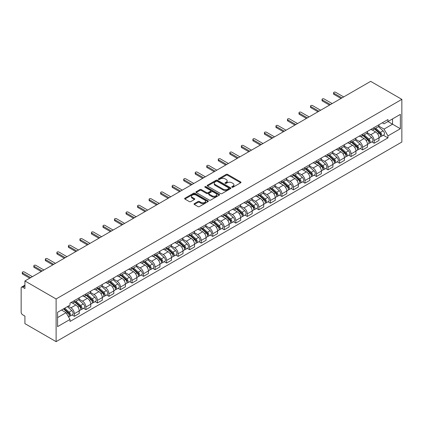 <?xml version="1.0" encoding="UTF-8"?>
<svg xmlns="http://www.w3.org/2000/svg" width="423" height="423" viewBox="0 0 423 423"><rect width="100%" height="100%" fill="white"/><g stroke="black" fill="none" stroke-linecap="round" stroke-linejoin="round"><path stroke-width="0.63" d="M231.957 187.23A0.719 0.412 0 0 0 232.973 187.23L240.682 182.784A1.026 0.592 0 0 0 240.978 182.366A1.026 0.592 0 0 0 240.682 181.943L227.622 174.408A1.026 0.592 0 0 0 226.173 174.408L218.464 178.855A0.719 0.412 0 0 0 218.252 179.151A0.719 0.412 0 0 0 218.464 179.442A0.719 0.412 0 0 0 219.479 179.442L220.478 178.866A3.284 1.893 0 0 1 225.121 178.866L226.205 179.495A3.284 1.893 0 0 1 227.167 180.833A3.284 1.893 0 0 1 226.205 182.176L225.21 182.752A0.719 0.412 0 0 0 224.999 183.043A0.719 0.412 0 0 0 225.21 183.339A0.719 0.412 0 0 0 226.226 183.339L227.225 182.762A3.284 1.893 0 0 1 231.867 182.762L232.951 183.392A3.284 1.893 0 0 1 233.914 184.729A3.284 1.893 0 0 1 232.951 186.072L231.957 186.649A0.719 0.412 0 0 0 231.746 186.94A0.719 0.412 0 0 0 231.957 187.23L231.957 186.649M194.321 203.643A1.026 0.592 0 0 0 194.025 204.06A1.026 0.592 0 0 0 194.321 204.478L197.985 206.593A1.026 0.592 0 0 0 199.439 206.593L208 201.649A1.026 0.592 0 0 0 208.301 201.232A1.026 0.592 0 0 0 208 200.814L194.94 193.274A1.026 0.592 0 0 0 193.491 193.274L184.93 198.218A1.026 0.592 0 0 0 184.629 198.636A1.026 0.592 0 0 0 184.93 199.053L189.356 201.607A1.026 0.592 0 0 0 190.805 201.607L194.469 199.492A1.026 0.592 0 0 0 194.77 199.074A1.026 0.592 0 0 0 194.469 198.657L192.275 197.388A2.744 1.586 0 0 1 191.471 196.267A2.744 1.586 0 0 1 193.163 194.807A2.744 1.586 0 0 1 196.156 195.151L204.753 200.111A2.744 1.586 0 0 1 205.557 201.232A2.744 1.586 0 0 1 203.86 202.696A2.744 1.586 0 0 1 200.872 202.353L199.439 201.528A1.026 0.592 0 0 0 197.985 201.528L194.321 203.643L194.321 204.478M56.111 298.976L24.92 280.967L370.659 81.353L401.85 99.363L56.111 298.976L56.111 341.647L401.85 142.033L401.85 99.363M220.547 193.57A1.026 0.592 0 0 0 222.001 193.57L230.561 188.626A1.026 0.592 0 0 0 230.863 188.209A1.026 0.592 0 0 0 230.561 187.786L217.501 180.251A1.026 0.592 0 0 0 216.053 180.251L207.492 185.189A1.026 0.592 0 0 0 207.191 185.607A1.026 0.592 0 0 0 207.492 186.03L220.547 193.57M205.277 187.389A0.719 0.412 0 0 1 206.001 187.489L219.267 195.146L210.717 200.079A1.026 0.592 0 0 1 209.269 200.079L196.209 192.539L199.873 190.44L199.873 189.589L196.209 191.704A1.026 0.592 0 0 0 195.907 192.121A1.026 0.592 0 0 0 196.209 192.539L196.209 191.704M199.873 190.44A1.026 0.592 0 0 1 201.322 190.44L201.322 189.589A1.026 0.592 0 0 0 199.873 189.589M201.322 189.589L206.62 192.645A1.026 0.592 0 0 0 208.068 192.645L210.501 191.244A1.026 0.592 0 0 0 210.802 190.826A1.026 0.592 0 0 0 210.501 190.403L204.986 187.22A0.719 0.412 0 0 1 204.78 186.929A0.719 0.412 0 0 1 205.218 186.548A0.719 0.412 0 0 1 206.001 186.638L219.278 194.3A1.026 0.592 0 0 1 219.579 194.717A1.026 0.592 0 0 1 219.278 195.14L219.278 194.3M24.92 280.967L24.92 288.518L22.631 287.196A2.089 1.206 -120 0 0 21.584 287.095A2.089 1.206 -120 0 0 21.15 288.052L21.15 312.2A2.089 1.206 -120 0 0 22.631 314.765L24.92 316.087L24.92 323.637L56.111 341.647M374.133 127.524A4.806 2.776 60 0 1 373.139 129.681L378.019 126.868A4.806 2.776 -120 0 0 379.013 124.711M367.212 132.7L370.733 134.736A4.806 2.776 60 0 1 374.133 140.626L379.013 137.808A4.806 2.776 -120 0 0 375.613 131.918L372.124 129.903M379.013 137.808L379.013 140.41L374.133 143.228L371.796 141.879M373.139 129.681A4.806 2.776 60 0 1 370.77 129.464M374.133 140.626L374.133 143.228M362.606 134.181A4.806 2.776 60 0 1 361.607 136.338L366.487 133.525A4.806 2.776 -120 0 0 367.481 131.363M360.264 148.536L362.606 149.885L367.481 147.067L367.481 144.465A4.806 2.776 -120 0 0 364.081 138.575L360.592 136.56M361.607 136.338A4.806 2.776 60 0 1 359.243 136.121M355.68 139.357L359.206 141.393A4.806 2.776 60 0 1 362.606 147.283L362.606 149.885M351.074 140.838A4.806 2.776 60 0 1 350.08 142.995L354.955 140.182A4.806 2.776 -120 0 0 355.955 138.02M348.737 155.188L351.074 156.542L355.955 153.723L355.955 151.122A4.806 2.776 -120 0 0 352.555 145.232L349.06 143.217M350.08 142.995A4.806 2.776 60 0 1 347.711 142.778M344.153 146.014L347.674 148.05A4.806 2.776 60 0 1 351.074 153.94L351.074 156.542M339.547 147.495A4.806 2.776 60 0 1 338.548 149.652L343.428 146.834A4.806 2.776 -120 0 0 344.422 144.677M337.205 161.845L339.547 163.199L344.422 160.38L344.422 157.779A4.806 2.776 -120 0 0 341.023 151.889L337.533 149.874M338.548 149.652A4.806 2.776 60 0 1 336.185 149.435M332.621 152.671L336.148 154.707A4.806 2.776 60 0 1 339.547 160.592L339.547 163.199M328.015 154.152A4.806 2.776 60 0 1 327.021 156.309L331.896 153.491A4.806 2.776 -120 0 0 332.896 151.334M325.678 168.502L328.015 169.856L332.896 167.037L332.896 164.436A4.806 2.776 -120 0 0 329.496 158.546L326.001 156.531M327.021 156.309A4.806 2.776 60 0 1 324.653 156.092M321.094 159.328L324.615 161.364A4.806 2.776 60 0 1 328.015 167.249L328.015 169.856M316.489 160.809A4.806 2.776 60 0 1 315.489 162.966L320.37 160.148A4.806 2.776 -120 0 0 321.364 157.991M314.146 175.159L316.489 176.513L321.364 173.694L321.364 171.093A4.806 2.776 -120 0 0 317.964 165.203L314.474 163.188M315.489 162.966A4.806 2.776 60 0 1 313.126 162.749M309.562 165.985L313.089 168.021A4.806 2.776 60 0 1 316.489 173.906L316.489 176.513M304.957 167.466A4.806 2.776 60 0 1 303.963 169.623L308.838 166.805A4.806 2.776 -120 0 0 309.837 164.647M302.619 181.816L304.957 183.17L309.837 180.351L309.837 177.75A4.806 2.776 -120 0 0 306.437 171.86L302.942 169.845M303.963 169.623A4.806 2.776 60 0 1 301.594 169.406M298.035 172.642L301.557 174.678A4.806 2.776 60 0 1 304.957 180.563L304.957 183.17M293.425 174.123A4.806 2.776 60 0 1 292.43 176.28L297.311 173.462A4.806 2.776 -120 0 0 298.305 171.304M291.087 188.473L293.425 189.821L298.305 187.008L298.305 184.407A4.806 2.776 -120 0 0 294.905 178.517L291.415 176.502M292.43 176.28A4.806 2.776 60 0 1 290.062 176.063M286.503 179.299L290.025 181.33A4.806 2.776 60 0 1 293.425 187.22L293.425 189.821M281.898 180.78A4.806 2.776 60 0 1 280.904 182.937L285.779 180.119A4.806 2.776 -120 0 0 286.773 177.961M279.561 195.13L281.898 196.478L286.773 193.665L286.773 191.059A4.806 2.776 -120 0 0 283.373 185.174L279.883 183.159M280.904 182.937A4.806 2.776 60 0 1 278.535 182.72M274.976 185.956L278.498 187.986A4.806 2.776 60 0 1 281.898 193.877L281.898 196.478M270.366 187.431A4.806 2.776 60 0 1 269.372 189.594L274.252 186.776A4.806 2.776 -120 0 0 275.246 184.618M268.029 201.787L270.366 203.135L275.246 200.322L275.246 197.715A4.806 2.776 -120 0 0 271.846 191.831L268.356 189.811M269.372 189.594A4.806 2.776 60 0 1 267.003 189.377M263.444 192.613L266.966 194.643A4.806 2.776 60 0 1 270.366 200.534L270.366 203.135M258.839 194.088A4.806 2.776 60 0 1 257.84 196.251L262.72 193.433A4.806 2.776 -120 0 0 263.714 191.275M256.497 208.444L258.839 209.792L263.714 206.979L263.714 204.372A4.806 2.776 -120 0 0 260.314 198.487L256.824 196.468M257.84 196.251A4.806 2.776 60 0 1 255.476 196.034M251.918 199.27L255.439 201.3A4.806 2.776 60 0 1 258.839 207.191L258.839 209.792M247.307 200.745A4.806 2.776 60 0 1 246.313 202.908L251.188 200.09A4.806 2.776 -120 0 0 252.187 197.932M244.97 215.101L247.307 216.449L252.187 213.636L252.187 211.029A4.806 2.776 -120 0 0 248.787 205.144L245.298 203.125M246.313 202.908A4.806 2.776 60 0 1 243.944 202.686M240.386 205.927L243.907 207.957A4.806 2.776 60 0 1 247.307 213.848L247.307 216.449M235.78 207.402A4.806 2.776 60 0 1 234.781 209.559L239.661 206.747A4.806 2.776 -120 0 0 240.655 204.589M233.438 221.758L235.78 223.106L240.655 220.288L240.655 217.686A4.806 2.776 -120 0 0 237.255 211.796L233.766 209.782M234.781 209.559A4.806 2.776 60 0 1 232.417 209.343M228.854 212.579L232.38 214.614A4.806 2.776 60 0 1 235.78 220.505L235.78 223.106M224.248 214.059A4.806 2.776 60 0 1 223.254 216.216L228.129 213.404A4.806 2.776 -120 0 0 229.129 211.246M221.911 228.415L224.248 229.763L229.129 226.945L229.129 224.343A4.806 2.776 -120 0 0 225.729 218.453L222.234 216.439M223.254 216.216A4.806 2.776 60 0 1 220.885 216M217.327 219.236L220.848 221.271A4.806 2.776 60 0 1 224.248 227.162L224.248 229.763M212.721 220.716A4.806 2.776 60 0 1 211.722 222.873L216.602 220.06A4.806 2.776 -120 0 0 217.596 217.903M210.379 235.072L212.721 236.42L217.596 233.602L217.596 231A4.806 2.776 -120 0 0 214.197 225.11L210.707 223.095M211.722 222.873A4.806 2.776 60 0 1 209.359 222.657M205.795 225.893L209.322 227.928A4.806 2.776 60 0 1 212.721 233.819L212.721 236.42M201.189 227.373A4.806 2.776 60 0 1 200.195 229.53L205.07 226.717A4.806 2.776 -120 0 0 206.07 224.555M198.852 241.723L201.189 243.077L206.07 240.259L206.07 237.657A4.806 2.776 -120 0 0 202.67 231.767L199.175 229.752M200.195 229.53A4.806 2.776 60 0 1 197.827 229.314M194.268 232.55L197.79 234.585A4.806 2.776 60 0 1 201.189 240.476L201.189 243.077M189.663 234.03A4.806 2.776 60 0 1 188.663 236.187L193.544 233.374A4.806 2.776 -120 0 0 194.538 231.212M187.32 248.38L189.663 249.734L194.538 246.916L194.538 244.314A4.806 2.776 -120 0 0 191.138 238.424L187.648 236.409M188.663 236.187A4.806 2.776 60 0 1 186.3 235.971M182.736 239.207L186.263 241.242A4.806 2.776 60 0 1 189.663 247.132L189.663 249.734M178.131 240.687A4.806 2.776 60 0 1 177.137 242.844L182.012 240.026A4.806 2.776 -120 0 0 183.006 237.869M175.794 255.037L178.131 256.391L183.011 253.573L183.011 250.971A4.806 2.776 -120 0 0 179.611 245.081L176.116 243.066M177.137 242.844A4.806 2.776 60 0 1 174.768 242.628M171.209 245.863L174.731 247.899A4.806 2.776 60 0 1 178.131 253.784L178.131 256.391M166.599 247.344A4.806 2.776 60 0 1 165.605 249.501L170.485 246.683A4.806 2.776 -120 0 0 171.479 244.526M164.261 261.694L166.599 263.048L171.479 260.23L171.479 257.628A4.806 2.776 -120 0 0 168.079 251.738L164.589 249.723M165.605 249.501A4.806 2.776 60 0 1 163.236 249.284M159.677 252.52L163.199 254.556A4.806 2.776 60 0 1 166.599 260.441L166.599 263.048M155.072 254.001A4.806 2.776 60 0 1 154.078 256.158L158.953 253.34A4.806 2.776 -120 0 0 159.947 251.183M152.735 268.351L155.072 269.705L159.947 266.887L159.947 264.285A4.806 2.776 -120 0 0 156.547 258.395L153.057 256.38M154.078 256.158A4.806 2.776 60 0 1 151.709 255.941M148.15 259.177L151.672 261.213A4.806 2.776 60 0 1 155.072 267.098L155.072 269.705M143.54 260.658A4.806 2.776 60 0 1 142.546 262.815L147.426 259.997A4.806 2.776 -120 0 0 148.42 257.84M141.203 275.008L143.54 276.356L148.42 273.544L148.42 270.942A4.806 2.776 -120 0 0 145.02 265.052L141.531 263.037M142.546 262.815A4.806 2.776 60 0 1 140.177 262.598M136.618 265.834L140.14 267.87A4.806 2.776 60 0 1 143.54 273.755L143.54 276.356M132.013 267.315A4.806 2.776 60 0 1 131.014 269.472L135.894 266.654A4.806 2.776 -120 0 0 136.888 264.497M129.671 281.665L132.013 283.013L136.888 280.2L136.888 277.599A4.806 2.776 -120 0 0 133.488 271.709L129.998 269.694M131.014 269.472A4.806 2.776 60 0 1 128.65 269.255M125.092 272.491L128.613 274.522A4.806 2.776 60 0 1 132.013 280.412L132.013 283.013M120.481 273.972A4.806 2.776 60 0 1 119.487 276.129L124.362 273.311A4.806 2.776 -120 0 0 125.361 271.154M118.144 288.322L120.481 289.67L125.361 286.857L125.361 284.251A4.806 2.776 -120 0 0 121.961 278.366L118.466 276.351M119.487 276.129A4.806 2.776 60 0 1 117.118 275.912M113.56 279.148L117.081 281.179A4.806 2.776 60 0 1 120.481 287.069L120.481 289.67M108.954 280.623A4.806 2.776 60 0 1 107.955 282.786L112.835 279.968A4.806 2.776 -120 0 0 113.829 277.811M106.612 294.979L108.954 296.327L113.829 293.514L113.829 290.908A4.806 2.776 -120 0 0 110.429 285.023L106.94 283.003M107.955 282.786A4.806 2.776 60 0 1 105.591 282.569M102.028 285.805L105.554 287.836A4.806 2.776 60 0 1 108.954 293.726L108.954 296.327M97.422 287.28A4.806 2.776 60 0 1 96.428 289.443L101.303 286.625A4.806 2.776 -120 0 0 102.303 284.468M95.085 301.636L97.422 302.984L102.303 300.171L102.303 297.565A4.806 2.776 -120 0 0 98.903 291.68L95.408 289.66M96.428 289.443A4.806 2.776 60 0 1 94.059 289.226M90.501 292.462L94.022 294.493A4.806 2.776 60 0 1 97.422 300.383L97.422 302.984M85.895 293.937A4.806 2.776 60 0 1 84.896 296.1L89.776 293.282A4.806 2.776 -120 0 0 90.771 291.124M83.553 308.293L85.895 309.641L90.771 306.828L90.771 304.222A4.806 2.776 -120 0 0 87.371 298.337L83.881 296.317M84.896 296.1A4.806 2.776 60 0 1 82.533 295.878M78.969 299.114L82.496 301.15A4.806 2.776 60 0 1 85.895 307.04L85.895 309.641M74.363 300.594A4.806 2.776 60 0 1 73.369 302.752L78.244 299.939A4.806 2.776 -120 0 0 79.244 297.781M72.026 314.95L74.363 316.298L79.244 313.48L79.244 310.879A4.806 2.776 -120 0 0 75.844 304.988L72.349 302.974M73.369 302.752A4.806 2.776 60 0 1 71.001 302.535M68.156 306.183L70.964 307.807A4.806 2.776 60 0 1 74.363 313.697L74.363 316.298M382.302 122.807L384.036 123.812L400.37 114.384L392.539 118.905L392.539 124.198L384.036 129.105L378.744 126.043M57.586 317.578L66.088 312.671L70.001 319.455L57.586 326.625L57.586 312.285L70.001 305.12L70.001 303.111L387.954 119.545L387.954 121.549L400.37 128.719L387.954 135.889L384.036 129.105M400.37 114.384L400.37 128.719M70.001 319.455L70.001 321.464L387.954 137.893L387.954 135.889M66.088 312.671L61.504 310.027M383.328 135.223L387.954 137.893M232.243 187.336L232.951 186.924A3.284 1.893 0 0 0 233.914 185.586L233.914 184.729M227.167 180.833L227.167 181.689A3.284 1.893 0 0 1 226.205 183.027L225.496 183.439M240.666 182.789L227.622 175.259A1.026 0.592 0 0 0 226.173 175.259L218.749 179.542M230.546 188.632L217.501 181.102A1.026 0.592 0 0 0 216.053 181.102L207.503 186.035M228.748 188.499A0.719 0.412 0 0 0 228.954 188.209A0.719 0.412 0 0 0 228.748 187.912L217.285 181.298A0.719 0.412 0 0 0 216.269 181.298L215.217 181.901A3.284 1.893 0 0 0 214.255 183.244A3.284 1.893 0 0 0 215.217 184.581L223.053 189.107A3.284 1.893 0 0 0 227.696 189.107L228.748 188.499L228.748 189.351A0.719 0.412 0 0 0 228.954 189.06L228.954 188.209M214.255 183.244L214.255 184.095A3.284 1.893 0 0 0 215.217 185.438L215.217 184.581M228.748 189.351L227.696 189.959A3.284 1.893 0 0 1 223.053 189.959L215.217 185.438M201.322 190.44L206.62 193.501A1.026 0.592 0 0 0 208.068 193.501L210.501 192.095A1.026 0.592 0 0 0 210.802 191.677L210.802 190.826M212.113 195.817A2.744 1.586 0 0 0 215.106 196.161A2.744 1.586 0 0 0 216.798 194.696A2.744 1.586 0 0 0 215.994 193.581L212.97 191.831A1.026 0.592 0 0 0 211.516 191.831L209.089 193.232A1.026 0.592 0 0 0 208.788 193.649A1.026 0.592 0 0 0 209.089 194.072L212.113 195.817L212.113 196.674A2.744 1.586 0 0 0 215.106 197.018A2.744 1.586 0 0 0 216.798 195.553L216.798 194.696M208.788 193.649L208.788 194.506A1.026 0.592 0 0 0 209.089 194.924L209.089 194.072M212.113 196.674L209.089 194.924M205.557 201.232L205.557 202.088A2.744 1.586 0 0 1 203.86 203.548A2.744 1.586 0 0 1 200.872 203.204L199.439 202.379A1.026 0.592 0 0 0 197.985 202.379L194.337 204.489M191.471 196.267L191.471 197.123A2.744 1.586 0 0 0 192.275 198.244L192.275 197.388M194.453 199.503L192.275 198.244M207.984 201.66L194.94 194.125A1.026 0.592 0 0 0 193.491 194.125L184.941 199.064M374.466 128.915L379.167 133.108A2.612 1.507 60 0 1 379.986 137.147L379.013 137.713M374.593 129.026L376.803 130.305M374.942 128.64L380.171 133.308A1.253 0.724 60 0 1 380.563 135.244A1.253 0.724 60 0 1 380.451 135.291M375.724 128.19L380.425 132.383A2.612 1.507 60 0 1 381.245 136.423A2.612 1.507 60 0 1 380.451 136.507M378.342 126.62L383.085 130.844A2.612 1.507 60 0 1 383.904 134.889L381.245 136.423M341.023 98.464L333.927 94.371A1.2 0.693 180 0 1 333.578 93.88L333.578 92.769A1.2 0.693 -0 0 0 333.927 93.261L341.985 97.909M343.682 96.93L335.629 92.277A1.2 0.693 -0 0 0 334.318 92.129A1.2 0.693 -0 0 0 333.578 92.769M362.939 135.572L367.635 139.764A2.612 1.507 60 0 1 368.454 143.804L367.481 144.37M363.061 135.683L365.276 136.962M363.41 135.297L368.639 139.965A1.253 0.724 60 0 1 369.036 141.901A1.253 0.724 60 0 1 368.919 141.948M364.192 134.847L368.893 139.04A2.612 1.507 60 0 1 369.713 143.08A2.612 1.507 60 0 1 368.925 143.164M366.815 133.271L371.553 137.501A2.612 1.507 60 0 1 372.372 141.541L369.713 143.08M351.407 142.228L356.108 146.421A2.612 1.507 60 0 1 356.927 150.461L355.955 151.027M351.534 142.34L353.744 143.619M351.883 141.954L357.112 146.622A1.253 0.724 60 0 1 357.504 148.558A1.253 0.724 60 0 1 357.387 148.605M352.666 141.504L357.361 145.697A2.612 1.507 60 0 1 358.186 149.737A2.612 1.507 60 0 1 357.393 149.821M355.283 139.928L360.026 144.158A2.612 1.507 60 0 1 360.845 148.198L358.186 149.737M329.496 105.121L322.4 101.028A1.2 0.693 180 0 1 322.046 100.537L322.046 99.426A1.2 0.693 -0 0 0 322.4 99.918L330.453 104.566M332.155 103.587L324.097 98.934A1.2 0.693 -0 0 0 322.791 98.786A1.2 0.693 -0 0 0 322.046 99.426M317.964 111.778L310.868 107.685A1.2 0.693 180 0 1 310.519 107.193L310.519 106.083A1.2 0.693 -0 0 0 310.868 106.575L318.926 111.223M320.623 110.244L312.571 105.591A1.2 0.693 -0 0 0 311.259 105.443A1.2 0.693 -0 0 0 310.519 106.083M339.88 148.885L344.576 153.078A2.612 1.507 60 0 1 345.395 157.118L344.422 157.679M340.002 148.996L342.212 150.271M340.351 148.61L345.58 153.274A1.253 0.724 60 0 1 345.977 155.215A1.253 0.724 60 0 1 345.861 155.262M341.134 148.161L345.834 152.354A2.612 1.507 60 0 1 346.654 156.394A2.612 1.507 60 0 1 345.866 156.478M343.756 146.585L348.494 150.815A2.612 1.507 60 0 1 349.313 154.855L346.654 156.394M328.348 155.542L333.049 159.735A2.612 1.507 60 0 1 333.869 163.775L332.89 164.336M328.475 155.653L330.686 156.928M328.824 155.267L334.054 159.931A1.253 0.724 60 0 1 334.445 161.872A1.253 0.724 60 0 1 334.329 161.919M329.607 154.818L334.302 159.011A2.612 1.507 60 0 1 335.122 163.051A2.612 1.507 60 0 1 334.334 163.135M332.224 153.242L336.967 157.472A2.612 1.507 60 0 1 337.787 161.512L335.122 163.051M316.822 162.199L321.517 166.392A2.612 1.507 60 0 1 322.337 170.432L321.364 170.992M316.943 162.31L319.154 163.585M317.292 161.924L322.522 166.588A1.253 0.724 60 0 1 322.913 168.528A1.253 0.724 60 0 1 322.802 168.576M318.075 161.475L322.775 165.668A2.612 1.507 60 0 1 323.595 169.708A2.612 1.507 60 0 1 322.807 169.792M320.697 159.899L325.435 164.129A2.612 1.507 60 0 1 326.255 168.169L323.595 169.708M306.437 118.435L299.341 114.337A1.2 0.693 180 0 1 298.987 113.85L298.987 112.74A1.2 0.693 -0 0 0 299.341 113.232L307.394 117.88M309.097 116.901L301.039 112.248A1.2 0.693 -0 0 0 299.727 112.1A1.2 0.693 -0 0 0 298.987 112.74M294.905 125.092L287.809 120.994A1.2 0.693 180 0 1 287.46 120.507L287.46 119.397A1.2 0.693 -0 0 0 287.809 119.889L295.867 124.536M297.565 123.558L289.512 118.905A1.2 0.693 -0 0 0 288.2 118.757A1.2 0.693 -0 0 0 287.46 119.397M283.373 131.749L276.282 127.651A1.2 0.693 180 0 1 275.928 127.164L275.928 126.054A1.2 0.693 -0 0 0 276.282 126.546L284.335 131.193M286.038 130.215L277.98 125.562A1.2 0.693 -0 0 0 276.668 125.409A1.2 0.693 -0 0 0 275.928 126.054M305.29 168.856L309.99 173.049A2.612 1.507 60 0 1 310.81 177.089L309.832 177.649M305.417 168.967L307.627 170.242M305.766 168.581L310.99 173.245A1.253 0.724 60 0 1 311.386 175.185A1.253 0.724 60 0 1 311.27 175.233M306.548 168.132L311.243 172.32A2.612 1.507 60 0 1 312.063 176.365A2.612 1.507 60 0 1 311.275 176.444M309.165 166.556L313.903 170.786A2.612 1.507 60 0 1 314.728 174.826L312.063 176.365M271.846 138.406L264.75 134.308A1.2 0.693 180 0 1 264.396 133.816L264.396 132.711A1.2 0.693 -0 0 0 264.75 133.197L272.809 137.85M274.506 136.867L266.453 132.219A1.2 0.693 -0 0 0 265.142 132.066A1.2 0.693 -0 0 0 264.396 132.711M293.763 175.513L298.458 179.706A2.612 1.507 60 0 1 299.278 183.746L298.305 184.306M293.885 175.624L296.095 176.899M294.234 175.238L299.463 179.902A1.253 0.724 60 0 1 299.854 181.842A1.253 0.724 60 0 1 299.743 181.89M295.016 174.784L299.717 178.977A2.612 1.507 60 0 1 300.536 183.022A2.612 1.507 60 0 1 299.748 183.101M297.639 173.213L302.376 177.443A2.612 1.507 60 0 1 303.196 181.483L300.536 183.022M260.314 145.063L253.224 140.965A1.2 0.693 180 0 1 252.869 140.473L252.869 139.368A1.2 0.693 -0 0 0 253.224 139.854L261.277 144.507M262.979 143.524L254.921 138.876A1.2 0.693 -0 0 0 253.61 138.723A1.2 0.693 -0 0 0 252.869 139.368M282.231 182.17L286.931 186.358A2.612 1.507 60 0 1 287.751 190.403L286.773 190.963M282.358 182.281L284.568 183.556M282.707 181.895L287.931 186.559A1.253 0.724 60 0 1 288.327 188.499A1.253 0.724 60 0 1 288.211 188.542M283.489 181.441L288.185 185.634A2.612 1.507 60 0 1 289.004 189.673A2.612 1.507 60 0 1 288.216 189.758M286.107 179.87L290.844 184.1A2.612 1.507 60 0 1 291.664 188.14L289.004 189.673M248.787 151.72L241.692 147.622A1.2 0.693 180 0 1 241.337 147.13L241.337 146.02A1.2 0.693 -0 0 0 241.692 146.511L249.75 151.164M251.447 150.181L243.389 145.533A1.2 0.693 -0 0 0 242.083 145.38A1.2 0.693 -0 0 0 241.337 146.02M270.699 188.827L275.399 193.015A2.612 1.507 60 0 1 276.219 197.06L275.246 197.62M270.826 188.938L273.036 190.213M271.175 188.552L276.404 193.216A1.253 0.724 60 0 1 276.795 195.156A1.253 0.724 60 0 1 276.684 195.199M271.957 188.098L276.658 192.291A2.612 1.507 60 0 1 277.477 196.33A2.612 1.507 60 0 1 276.684 196.415M274.575 186.527L279.317 190.757A2.612 1.507 60 0 1 280.137 194.797L277.477 196.33M237.255 158.376L230.16 154.279A1.2 0.693 180 0 1 229.811 153.787L229.811 152.677A1.2 0.693 -0 0 0 230.16 153.168L238.218 157.821M239.915 156.838L231.862 152.19A1.2 0.693 -0 0 0 230.551 152.037A1.2 0.693 -0 0 0 229.811 152.677M259.172 195.479L263.867 199.672A2.612 1.507 60 0 1 264.692 203.717L263.714 204.277M259.294 195.59L261.509 196.869M259.648 195.209L264.872 199.873A1.253 0.724 60 0 1 265.269 201.813A1.253 0.724 60 0 1 265.152 201.856M260.431 194.754L265.126 198.947A2.612 1.507 60 0 1 265.945 202.987A2.612 1.507 60 0 1 265.158 203.072M263.048 193.184L267.785 197.414A2.612 1.507 60 0 1 268.605 201.454L265.945 202.987M225.729 165.033L218.633 160.936A1.2 0.693 180 0 1 218.279 160.444L218.279 159.334A1.2 0.693 -0 0 0 218.633 159.825L226.686 164.478M228.388 163.495L220.33 158.847A1.2 0.693 -0 0 0 219.024 158.694A1.2 0.693 -0 0 0 218.279 159.334M247.64 202.136L252.341 206.329A2.612 1.507 60 0 1 253.16 210.368L252.187 210.934M247.767 202.247L249.977 203.526M248.116 201.866L253.345 206.53A1.253 0.724 60 0 1 253.737 208.47A1.253 0.724 60 0 1 253.626 208.513M248.898 201.411L253.594 205.604A2.612 1.507 60 0 1 254.419 209.644A2.612 1.507 60 0 1 253.626 209.729M251.516 199.841L256.259 204.071A2.612 1.507 60 0 1 257.078 208.111L254.419 209.644M214.197 171.69L207.101 167.593A1.2 0.693 180 0 1 206.752 167.101L206.752 165.99A1.2 0.693 -0 0 0 207.101 166.482L215.159 171.135M216.856 170.152L208.803 165.499A1.2 0.693 -0 0 0 207.492 165.351A1.2 0.693 -0 0 0 206.752 165.99M236.113 208.793L240.809 212.986A2.612 1.507 60 0 1 241.628 217.025L240.655 217.591M236.235 208.904L238.45 210.183M236.584 208.523L241.813 213.187A1.253 0.724 60 0 1 242.21 215.127A1.253 0.724 60 0 1 242.093 215.17M237.366 208.068L242.067 212.261A2.612 1.507 60 0 1 242.887 216.301A2.612 1.507 60 0 1 242.099 216.386M239.989 206.498L244.727 210.723A2.612 1.507 60 0 1 245.546 214.768L242.887 216.301M202.67 178.347L195.574 174.25A1.2 0.693 180 0 1 195.22 173.758L195.22 172.647A1.2 0.693 -0 0 0 195.574 173.139L203.627 177.792M205.329 176.809L197.271 172.156A1.2 0.693 -0 0 0 195.965 172.008A1.2 0.693 -0 0 0 195.22 172.647M224.581 215.45L229.282 219.643A2.612 1.507 60 0 1 230.101 223.682L229.129 224.248M224.708 215.561L226.918 216.84M225.057 215.175L230.286 219.844A1.253 0.724 60 0 1 230.678 221.784A1.253 0.724 60 0 1 230.561 221.826M225.84 214.725L230.535 218.918A2.612 1.507 60 0 1 231.36 222.958A2.612 1.507 60 0 1 230.567 223.043M228.457 213.155L233.2 217.38A2.612 1.507 60 0 1 234.019 221.425L231.36 222.958M191.138 184.999L184.042 180.907A1.2 0.693 180 0 1 183.693 180.415L183.693 179.304A1.2 0.693 -0 0 0 184.042 179.796L192.1 184.449M193.797 183.466L185.745 178.813A1.2 0.693 -0 0 0 184.433 178.665A1.2 0.693 -0 0 0 183.693 179.304M213.055 222.107L217.75 226.3A2.612 1.507 60 0 1 218.569 230.339L217.596 230.905M213.176 222.218L215.386 223.497M213.525 221.832L218.754 226.501A1.253 0.724 60 0 1 219.151 228.436A1.253 0.724 60 0 1 219.035 228.483M214.308 221.382L219.008 225.575A2.612 1.507 60 0 1 219.828 229.615A2.612 1.507 60 0 1 219.04 229.7M216.93 219.812L221.668 224.037A2.612 1.507 60 0 1 222.487 228.082L219.828 229.615M179.611 191.656L172.515 187.563A1.2 0.693 180 0 1 172.161 187.072L172.161 185.961A1.2 0.693 -0 0 0 172.515 186.453L180.568 191.101M182.271 190.123L174.213 185.47A1.2 0.693 -0 0 0 172.901 185.322A1.2 0.693 -0 0 0 172.161 185.961M201.522 228.764L206.223 232.957A2.612 1.507 60 0 1 207.043 236.996L206.064 237.562M201.649 228.875L203.86 230.154M201.998 228.489L207.222 233.158A1.253 0.724 60 0 1 207.619 235.093A1.253 0.724 60 0 1 207.503 235.14M202.781 228.039L207.476 232.232A2.612 1.507 60 0 1 208.296 236.272A2.612 1.507 60 0 1 207.508 236.357M205.398 226.464L210.141 230.694A2.612 1.507 60 0 1 210.961 234.733L208.296 236.272M168.079 198.313L160.983 194.22A1.2 0.693 180 0 1 160.634 193.729L160.634 192.618A1.2 0.693 -0 0 0 160.983 193.11L169.041 197.758M170.739 196.78L162.686 192.127A1.2 0.693 -0 0 0 161.375 191.979A1.2 0.693 -0 0 0 160.634 192.618M189.996 235.421L194.691 239.614A2.612 1.507 60 0 1 195.511 243.653L194.538 244.219M190.117 235.532L192.328 236.811M190.466 235.146L195.696 239.815A1.253 0.724 60 0 1 196.087 241.75A1.253 0.724 60 0 1 195.976 241.797M191.249 234.696L195.949 238.889A2.612 1.507 60 0 1 196.769 242.929A2.612 1.507 60 0 1 195.981 243.014M193.871 233.121L198.609 237.351A2.612 1.507 60 0 1 199.429 241.39L196.769 242.929M156.547 204.97L149.456 200.877A1.2 0.693 180 0 1 149.102 200.386L149.102 199.275A1.2 0.693 -0 0 0 149.456 199.767L157.509 204.415M159.212 203.437L151.154 198.784A1.2 0.693 -0 0 0 149.842 198.636A1.2 0.693 -0 0 0 149.102 199.275M178.464 242.078L183.164 246.271A2.612 1.507 60 0 1 183.984 250.31L183.006 250.871M178.591 242.189L180.801 243.463M178.94 241.803L184.164 246.466A1.253 0.724 60 0 1 184.56 248.407A1.253 0.724 60 0 1 184.444 248.454M179.722 241.353L184.417 245.546A2.612 1.507 60 0 1 185.237 249.586A2.612 1.507 60 0 1 184.449 249.67M182.339 239.778L187.077 244.008A2.612 1.507 60 0 1 187.902 248.047L185.237 249.586M145.02 211.627L137.924 207.529A1.2 0.693 180 0 1 137.57 207.043L137.57 205.932A1.2 0.693 -0 0 0 137.924 206.424L145.983 211.072M147.68 210.094L139.627 205.441A1.2 0.693 -0 0 0 138.316 205.292A1.2 0.693 -0 0 0 137.57 205.932M166.932 248.735L171.632 252.928A2.612 1.507 60 0 1 172.452 256.967L171.479 257.528M167.059 248.846L169.269 250.12M167.408 248.46L172.637 253.123A1.253 0.724 60 0 1 173.028 255.064A1.253 0.724 60 0 1 172.917 255.111M168.19 248.01L172.891 252.203A2.612 1.507 60 0 1 173.71 256.243A2.612 1.507 60 0 1 172.922 256.327M170.813 246.435L175.55 250.665A2.612 1.507 60 0 1 176.37 254.704L173.71 256.243M133.488 218.284L126.392 214.186A1.2 0.693 180 0 1 126.043 213.7L126.043 212.589A1.2 0.693 -0 0 0 126.392 213.081L134.451 217.729M136.153 216.75L128.095 212.097A1.2 0.693 -0 0 0 126.784 211.949A1.2 0.693 -0 0 0 126.043 212.589M155.405 255.392L160.1 259.585A2.612 1.507 60 0 1 160.925 263.624L159.947 264.185M155.527 255.503L157.742 256.777M155.881 255.117L161.105 259.78A1.253 0.724 60 0 1 161.501 261.721A1.253 0.724 60 0 1 161.385 261.768M156.663 254.667L161.359 258.855A2.612 1.507 60 0 1 162.178 262.9A2.612 1.507 60 0 1 161.39 262.984M159.281 253.091L164.018 257.321A2.612 1.507 60 0 1 164.838 261.361L162.178 262.9M121.961 224.941L114.866 220.843A1.2 0.693 180 0 1 114.511 220.357L114.511 219.246A1.2 0.693 -0 0 0 114.866 219.733L122.919 224.386M124.621 223.407L116.563 218.754A1.2 0.693 -0 0 0 115.257 218.601A1.2 0.693 -0 0 0 114.511 219.246M143.873 262.049L148.573 266.241A2.612 1.507 60 0 1 149.393 270.281L148.42 270.842M144 262.16L146.21 263.434M144.349 261.774L149.578 266.437A1.253 0.724 60 0 1 149.969 268.378A1.253 0.724 60 0 1 149.858 268.425M145.131 261.324L149.832 265.512A2.612 1.507 60 0 1 150.651 269.557A2.612 1.507 60 0 1 149.858 269.636M147.749 259.748L152.492 263.978A2.612 1.507 60 0 1 153.311 268.018L150.651 269.557M110.429 231.598L103.334 227.5A1.2 0.693 180 0 1 102.985 227.008L102.985 225.903A1.2 0.693 -0 0 0 103.334 226.39L111.392 231.043M113.089 230.059L105.036 225.411A1.2 0.693 -0 0 0 103.725 225.258A1.2 0.693 -0 0 0 102.985 225.903M132.346 268.705L137.041 272.898A2.612 1.507 60 0 1 137.866 276.938L136.888 277.499M132.468 268.817L134.683 270.091M132.817 268.431L138.046 273.094A1.253 0.724 60 0 1 138.443 275.035A1.253 0.724 60 0 1 138.326 275.082M133.599 267.976L138.3 272.169A2.612 1.507 60 0 1 139.119 276.214A2.612 1.507 60 0 1 138.332 276.293M136.222 266.405L140.959 270.635A2.612 1.507 60 0 1 141.779 274.675L139.119 276.214M98.903 238.255L91.807 234.157A1.2 0.693 180 0 1 91.453 233.665L91.453 232.56A1.2 0.693 -0 0 0 91.807 233.047L99.86 237.7M101.562 236.716L93.504 232.068A1.2 0.693 -0 0 0 92.198 231.915A1.2 0.693 -0 0 0 91.453 232.56M120.814 275.362L125.515 279.55A2.612 1.507 60 0 1 126.334 283.595L125.361 284.156M120.941 275.473L123.151 276.748M121.29 275.087L126.519 279.751A1.253 0.724 60 0 1 126.911 281.692A1.253 0.724 60 0 1 126.794 281.734M122.073 274.633L126.768 278.826A2.612 1.507 60 0 1 127.593 282.865A2.612 1.507 60 0 1 126.8 282.95M124.69 273.062L129.433 277.292A2.612 1.507 60 0 1 130.252 281.332L127.593 282.865M87.371 244.912L80.275 240.814A1.2 0.693 180 0 1 79.926 240.322L79.926 239.212A1.2 0.693 -0 0 0 80.275 239.704L88.333 244.357M90.03 243.373L81.977 238.725A1.2 0.693 -0 0 0 80.666 238.572A1.2 0.693 -0 0 0 79.926 239.212M109.287 282.019L113.983 286.207A2.612 1.507 60 0 1 114.802 290.252L113.829 290.813M109.409 282.13L111.624 283.405M109.758 281.744L114.987 286.408A1.253 0.724 60 0 1 115.384 288.349A1.253 0.724 60 0 1 115.268 288.391M110.54 281.29L115.241 285.483A2.612 1.507 60 0 1 116.061 289.522A2.612 1.507 60 0 1 115.273 289.607M113.163 279.719L117.901 283.949A2.612 1.507 60 0 1 118.72 287.989L116.061 289.522M75.844 251.569L68.748 247.471A1.2 0.693 180 0 1 68.394 246.979L68.394 245.869A1.2 0.693 -0 0 0 68.748 246.36L76.801 251.013M78.504 250.03L70.445 245.382A1.2 0.693 -0 0 0 69.134 245.229A1.2 0.693 -0 0 0 68.394 245.869M97.755 288.671L102.456 292.864A2.612 1.507 60 0 1 103.275 296.904L102.303 297.469M97.882 288.782L100.092 290.062M98.231 288.401L103.461 293.065A1.253 0.724 60 0 1 103.852 295.005A1.253 0.724 60 0 1 103.735 295.048M99.014 287.947L103.709 292.14A2.612 1.507 60 0 1 104.534 296.179A2.612 1.507 60 0 1 103.741 296.264M101.631 286.376L106.374 290.606A2.612 1.507 60 0 1 107.193 294.646L104.534 296.179M64.312 258.226L57.216 254.128A1.2 0.693 180 0 1 56.867 253.636L56.867 252.526A1.2 0.693 -0 0 0 57.216 253.017L65.274 257.67M66.971 256.687L58.919 252.039A1.2 0.693 -0 0 0 57.607 251.886A1.2 0.693 -0 0 0 56.867 252.526M86.229 295.328L90.924 299.521A2.612 1.507 60 0 1 91.743 303.561L90.771 304.126M86.35 295.439L88.56 296.719M86.699 295.058L91.928 299.722A1.253 0.724 60 0 1 92.32 301.662A1.253 0.724 60 0 1 92.209 301.705M87.482 294.604L92.182 298.797A2.612 1.507 60 0 1 93.002 302.836A2.612 1.507 60 0 1 92.214 302.921M90.104 293.033L94.842 297.263A2.612 1.507 60 0 1 95.661 301.303L93.002 302.836M52.78 264.883L45.689 260.785A1.2 0.693 180 0 1 45.335 260.293L45.335 259.183A1.2 0.693 -0 0 0 45.689 259.674L53.742 264.327M55.445 263.344L47.387 258.691A1.2 0.693 -0 0 0 46.075 258.543A1.2 0.693 -0 0 0 45.335 259.183M74.697 301.985L79.397 306.178A2.612 1.507 60 0 1 80.217 310.218L79.238 310.783M74.823 302.096L77.034 303.376M75.172 301.715L80.396 306.379A1.253 0.724 60 0 1 80.793 308.319A1.253 0.724 60 0 1 80.677 308.362M75.955 301.261L80.65 305.454A2.612 1.507 60 0 1 81.47 309.493A2.612 1.507 60 0 1 80.682 309.578M78.572 299.69L83.31 303.915A2.612 1.507 60 0 1 84.135 307.96L81.47 309.493M41.253 271.54L34.157 267.442A1.2 0.693 180 0 1 33.808 266.95L33.808 265.84A1.2 0.693 -0 0 0 34.157 266.331L42.215 270.984M43.913 270.001L35.86 265.348A1.2 0.693 -0 0 0 34.549 265.2A1.2 0.693 -0 0 0 33.808 265.84M63.455 308.901L67.865 312.835A2.612 1.507 60 0 1 68.685 316.875L68.558 316.949M63.498 308.875L65.502 310.033M63.931 308.626L68.87 313.036A1.253 0.724 60 0 1 69.261 314.976A1.253 0.724 60 0 1 69.15 315.019M64.714 308.177L69.123 312.111A2.612 1.507 60 0 1 69.943 316.15A2.612 1.507 60 0 1 69.155 316.235M67.373 306.638L71.783 310.572A2.612 1.507 60 0 1 72.603 314.617L69.943 316.15M29.721 278.191L22.631 274.099A1.2 0.693 180 0 1 22.276 273.607L22.276 272.497A1.2 0.693 -0 0 0 22.631 272.988L30.683 277.641M32.386 276.658L24.328 272.005A1.2 0.693 -0 0 0 23.016 271.857A1.2 0.693 -0 0 0 22.276 272.497M85.895 307.04L90.771 304.222M97.422 300.383L102.303 297.565M108.954 293.726L113.829 290.908M120.481 287.069L125.361 284.251M132.013 280.412L136.888 277.599M143.54 273.755L148.42 270.942M155.072 267.098L159.947 264.285M166.599 260.441L171.479 257.628M178.131 253.784L183.011 250.971M189.663 247.132L194.538 244.314M201.189 240.476L206.07 237.657M212.721 233.819L217.596 231M224.248 227.162L229.129 224.343M235.78 220.505L240.655 217.686M247.307 213.848L252.187 211.029M258.839 207.191L263.714 204.372M270.366 200.534L275.246 197.715M281.898 193.877L286.773 191.059M293.425 187.22L298.305 184.407M304.957 180.563L309.837 177.75M316.489 173.906L321.364 171.093M328.015 167.249L332.896 164.436M339.547 160.592L344.422 157.779M351.074 153.94L355.955 151.122M362.606 147.283L367.481 144.465M74.363 313.697L79.244 310.879M70.964 307.807L75.844 304.988M82.496 301.15L87.371 298.337M94.022 294.493L98.903 291.68M105.554 287.836L110.429 285.023M117.081 281.179L121.961 278.366M128.613 274.522L133.488 271.709M140.14 267.87L145.02 265.052M151.672 261.213L156.547 258.395M163.199 254.556L168.079 251.738M174.731 247.899L179.611 245.081M186.263 241.242L191.138 238.424M197.79 234.585L202.67 231.767M209.322 227.928L214.197 225.11M220.848 221.271L225.729 218.453M232.38 214.614L237.255 211.796M243.907 207.957L248.787 205.144M255.439 201.3L260.314 198.487M266.966 194.643L271.846 191.831M278.498 187.986L283.373 185.174M290.025 181.33L294.905 178.517M301.557 174.678L306.437 171.86M313.089 168.021L317.964 165.203M324.615 161.364L329.496 158.546M336.148 154.707L341.023 151.889M347.674 148.05L352.555 145.232M359.206 141.393L364.081 138.575M370.733 134.736L375.613 131.918M24.92 285.874L22.631 287.196M232.951 186.924L232.951 186.072M225.21 183.339L225.21 182.752M226.205 183.027L226.205 182.176M218.464 179.442L218.464 178.855M226.173 175.259L226.173 174.408M227.622 175.259L227.622 174.408M240.682 182.784L240.682 181.943M207.492 186.03L207.492 185.189M216.053 181.102L216.053 180.251M217.501 181.102L217.501 180.251M230.561 188.626L230.561 187.786M223.053 189.959L223.053 189.107M227.696 189.959L227.696 189.107M206.62 193.501L206.62 192.645M208.068 193.501L208.068 192.645M210.501 192.095L210.501 191.244M206.001 187.489L206.001 186.638M197.985 202.379L197.985 201.528M199.439 202.379L199.439 201.528M200.872 203.204L200.872 202.353M194.469 199.492L194.469 198.657M184.93 199.053L184.93 198.218M193.491 194.125L193.491 193.274M194.94 194.125L194.94 193.274M208 201.649L208 200.814M379.167 133.108L377.702 133.954M380.822 134.673L380.351 134.942M383.085 130.844L380.425 132.383M333.927 93.261L333.927 94.371M367.635 139.764L366.17 140.61M369.295 141.33L368.824 141.599M371.553 137.501L368.893 139.04M356.108 146.421L354.643 147.267M357.763 147.987L357.292 148.256M360.026 144.158L357.361 145.697M322.4 99.918L322.4 101.028M310.868 106.575L310.868 107.685M344.576 153.078L343.111 153.924M346.236 154.644L345.765 154.913M348.494 150.815L345.834 152.354M333.049 159.735L331.584 160.581M334.704 161.3L334.233 161.57M336.967 157.472L334.302 159.011M321.517 166.392L320.052 167.238M323.177 167.957L322.701 168.227M325.435 164.129L322.775 165.668M299.341 113.232L299.341 114.337M287.809 119.889L287.809 120.994M276.282 126.546L276.282 127.651M309.99 173.049L308.526 173.895M311.645 174.609L311.175 174.884M313.903 170.786L311.243 172.32M264.75 133.197L264.75 134.308M298.458 179.706L296.994 180.552M300.113 181.266L299.643 181.541M302.376 177.443L299.717 178.977M253.224 139.854L253.224 140.965M286.931 186.358L285.462 187.204M288.586 187.923L288.116 188.198M290.844 184.1L288.185 185.634M241.692 146.511L241.692 147.622M275.399 193.015L273.935 193.861M277.054 194.58L276.584 194.855M279.317 190.757L276.658 192.291M230.16 153.168L230.16 154.279M263.867 199.672L262.403 200.518M265.528 201.237L265.057 201.512M267.785 197.414L265.126 198.947M218.633 159.825L218.633 160.936M252.341 206.329L250.876 207.175M253.996 207.894L253.525 208.169M256.259 204.071L253.594 205.604M207.101 166.482L207.101 167.593M240.809 212.986L239.344 213.832M242.469 214.551L241.998 214.821M244.727 210.723L242.067 212.261M195.574 173.139L195.574 174.25M229.282 219.643L227.817 220.489M230.937 221.208L230.466 221.478M233.2 217.38L230.535 218.918M184.042 179.796L184.042 180.907M217.75 226.3L216.285 227.146M219.41 227.865L218.94 228.134M221.668 224.037L219.008 225.575M172.515 186.453L172.515 187.563M206.223 232.957L204.758 233.803M207.878 234.522L207.407 234.791M210.141 230.694L207.476 232.232M160.983 193.11L160.983 194.22M194.691 239.614L193.226 240.46M196.351 241.179L195.875 241.448M198.609 237.351L195.949 238.889M149.456 199.767L149.456 200.877M183.164 246.271L181.7 247.117M184.819 247.836L184.349 248.105M187.077 244.008L184.417 245.546M137.924 206.424L137.924 207.529M171.632 252.928L170.168 253.774M173.287 254.493L172.817 254.762M175.55 250.665L172.891 252.203M126.392 213.081L126.392 214.186M160.1 259.585L158.636 260.431M161.76 261.15L161.29 261.419M164.018 257.321L161.359 258.855M114.866 219.733L114.866 220.843M148.573 266.241L147.109 267.087M150.228 267.801L149.758 268.076M152.492 263.978L149.832 265.512M103.334 226.39L103.334 227.5M137.041 272.898L135.577 273.739M138.702 274.458L138.231 274.733M140.959 270.635L138.3 272.169M91.807 233.047L91.807 234.157M125.515 279.55L124.05 280.396M127.17 281.115L126.699 281.39M129.433 277.292L126.768 278.826M80.275 239.704L80.275 240.814M113.983 286.207L112.518 287.053M115.643 287.772L115.172 288.047M117.901 283.949L115.241 285.483M68.748 246.36L68.748 247.471M102.456 292.864L100.991 293.71M104.111 294.429L103.64 294.704M106.374 290.606L103.709 292.14M57.216 253.017L57.216 254.128M90.924 299.521L89.459 300.367M92.584 301.086L92.114 301.361M94.842 297.263L92.182 298.797M45.689 259.674L45.689 260.785M79.397 306.178L77.932 307.024M81.052 307.743L80.582 308.013M83.31 303.915L80.65 305.454M34.157 266.331L34.157 267.442M67.865 312.835L66.601 313.565M69.525 314.4L69.049 314.67M71.783 310.572L69.123 312.111M22.631 272.988L22.631 274.099M21.584 287.095L24.92 285.165"/></g></svg>
